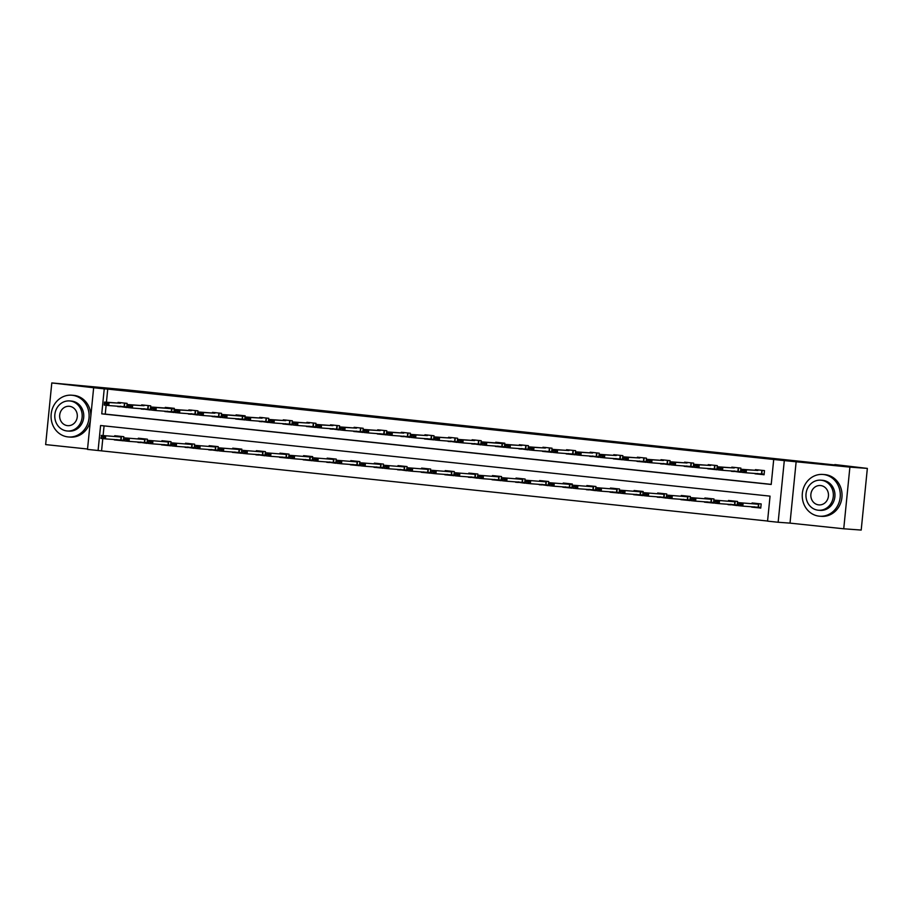 <?xml version="1.0" encoding="UTF-8"?>
<svg xmlns="http://www.w3.org/2000/svg" width="913" height="913" viewBox="0 0 913 913"><rect width="100%" height="100%" fill="white"/><g stroke="black" fill="none" stroke-linecap="round" stroke-linejoin="round"><path stroke-width="1.37" d="M98.09 450.508L87.5 449.401L93.651 387.74L104.242 388.858L101.754 413.851L771.211 484.472L773.71 459.479L784.301 460.597L778.15 522.259L767.559 521.14L770.047 496.136L100.59 425.515L98.09 450.508L767.571 521.026M834.779 464.968L126.93 389.885L51.801 382.935L45.65 444.597L87.534 449.013M834.824 464.569L867.35 468.403L861.199 530.065L843.738 528.787L849.889 467.125L784.301 460.597M796.17 461.464L790.019 523.126L843.738 528.787M790.019 523.126L778.15 522.259M867.35 468.403L849.889 467.125M104.071 425.88L103.101 435.547M102.792 438.605L101.583 450.771M751.707 506.772L760.757 508.096L761.168 503.93L752.084 502.972L752.027 503.634M728.106 504.284L737.145 505.608L737.556 501.442L728.483 500.484L728.414 501.134M704.494 501.796L713.544 503.12L713.955 498.955L704.87 497.996L704.813 498.646M680.893 499.308L689.931 500.621L690.342 496.455L681.269 495.497L681.201 496.158M657.28 496.809L666.33 498.133L666.741 493.967L657.657 493.009L657.6 493.671M633.679 494.321L642.718 495.645L643.14 491.479L634.056 490.521L633.987 491.171M610.067 491.833L619.117 493.157L619.528 488.991L610.443 488.033L610.386 488.683M586.466 489.345L595.504 490.669L595.927 486.492L586.842 485.545L586.774 486.195M562.853 486.857L571.903 488.17L572.314 484.004L563.23 483.045L563.173 483.707M539.252 484.358L548.291 485.682L548.713 481.516L539.629 480.558L539.56 481.219M515.64 481.87L524.69 483.194L525.101 479.028L516.016 478.07L515.959 478.72M492.039 479.382L501.077 480.706L501.499 476.54L492.415 475.582L492.347 476.232M468.426 476.894L477.476 478.207L477.887 474.041L468.803 473.094L468.746 473.744M444.825 474.395L453.864 475.719L454.286 471.553L445.202 470.594L445.133 471.256M421.213 471.907L430.263 473.231L430.674 469.065L421.589 468.107L421.532 468.768M397.612 469.419L406.65 470.743L407.072 466.577L397.988 465.619L397.92 466.269M373.999 466.931L383.049 468.255L383.46 464.089L374.376 463.131L374.319 463.781M350.398 464.443L359.437 465.756L359.859 461.59L350.775 460.631L350.706 461.293M326.786 461.944L335.836 463.268L336.246 459.102L327.162 458.143L327.105 458.805M303.184 459.456L312.223 460.78L312.645 456.614L303.561 455.655L303.493 456.317M279.572 456.968L288.622 458.292L289.033 454.126L279.949 453.168L279.892 453.818M255.971 454.48L265.01 455.804L265.432 451.638L256.348 450.68L256.279 451.33M232.359 451.992L241.409 453.305L241.819 449.139L232.735 448.18L232.678 448.842M208.757 449.493L217.796 450.817L218.218 446.651L209.134 445.692L209.066 446.354M185.145 447.005L194.195 448.329L194.606 444.163L185.522 443.204L185.465 443.866M161.544 444.517L170.583 445.841L171.005 441.675L161.921 440.717L161.852 441.367M137.931 442.029L146.982 443.353L147.392 439.187L138.308 438.229L138.251 438.879M114.33 439.541L123.369 440.853L123.791 436.688L114.707 435.729L114.639 436.391M773.71 459.479L107.734 389.109L106.433 402.222M106.125 405.281L105.246 414.103L771.223 484.358M755.04 473.448L764.078 474.771L764.489 470.606L755.416 469.647L755.348 470.298M731.427 470.96L740.477 472.272L740.888 468.107L731.804 467.148L731.747 467.81M707.826 468.46L716.865 469.784L717.276 465.619L708.203 464.66L708.134 465.322M684.214 465.972L693.264 467.296L693.675 463.131L684.59 462.172L684.533 462.834M660.613 463.484L669.651 464.808L670.062 460.643L660.989 459.684L660.921 460.335M637 460.997L646.05 462.32L646.461 458.155L637.377 457.196L637.32 457.847M613.399 458.509L622.438 459.821L622.849 455.655L613.776 454.697L613.707 455.359M589.787 456.009L598.837 457.333L599.248 453.168L590.163 452.209L590.106 452.871M566.186 453.521L575.224 454.845L575.647 450.68L566.562 449.721L566.494 450.371M542.573 451.033L551.623 452.357L552.034 448.192L542.95 447.233L542.893 447.884M518.972 448.545L528.011 449.869L528.433 445.692L519.349 444.745L519.28 445.396M495.36 446.046L504.41 447.37L504.821 443.204L495.736 442.246L495.679 442.908M471.759 443.558L480.797 444.882L481.219 440.717L472.135 439.758L472.067 440.42M448.146 441.07L457.196 442.394L457.607 438.229L448.523 437.27L448.466 437.92M424.545 438.582L433.584 439.906L434.006 435.741L424.922 434.782L424.853 435.433M400.933 436.094L409.983 437.407L410.394 433.241L401.309 432.283L401.252 432.945M377.331 433.595L386.37 434.919L386.792 430.753L377.708 429.795L377.64 430.457M353.719 431.107L362.769 432.431L363.18 428.265L354.096 427.307L354.039 427.969M330.118 428.619L339.157 429.943L339.579 425.778L330.495 424.819L330.426 425.469M306.506 426.131L315.556 427.455L315.966 423.29L306.882 422.331L306.825 422.981M282.904 423.643L291.943 424.956L292.365 420.79L283.281 419.832L283.213 420.494M259.292 421.144L268.342 422.468L268.753 418.302L259.669 417.344L259.612 418.006M235.691 418.656L244.73 419.98L245.152 415.814L236.068 414.856L235.999 415.518M212.078 416.168L221.129 417.492L221.539 413.327L212.455 412.368L212.398 413.018M188.477 413.68L197.516 415.004L197.938 410.839L188.854 409.88L188.786 410.53M164.865 411.192L173.915 412.505L174.326 408.339L165.242 407.381L165.185 408.043M141.264 408.693L150.303 410.017L150.725 405.851L141.641 404.893L141.572 405.555M117.651 406.205L126.702 407.529L127.112 403.363L118.028 402.405L117.971 403.055M93.651 387.74L51.801 382.935M107.734 389.109L104.242 388.858M105.246 414.103L101.754 413.851M764.09 474.703L754.994 473.813M760.757 508.039L751.673 507.137M730.765 504.843L728.06 504.649M734.086 471.519L731.393 471.313M713.544 503.052L704.459 502.161M716.876 469.727L707.78 468.826M689.943 500.564L680.847 499.662M693.264 467.239L684.179 466.338M659.939 497.38L657.246 497.174M663.272 464.044L660.567 463.85M642.729 495.576L633.633 494.686M646.05 462.252L636.966 461.362M619.117 493.088L610.032 492.198M622.449 459.764L613.353 458.862M589.125 489.904L586.42 489.71M592.446 456.568L589.752 456.374M571.903 488.113L562.819 487.211M575.236 454.777L566.14 453.887M541.911 484.917L539.206 484.723M551.623 452.289L542.539 451.399M518.299 482.429L515.605 482.235M521.631 449.105L518.926 448.911M501.089 480.637L491.993 479.747M504.41 447.313L495.325 446.411M471.085 477.453L468.392 477.259M474.418 444.117L471.713 443.923M453.875 475.662L444.791 474.76M450.805 441.63L448.112 441.436M430.263 473.174L421.178 472.272M433.595 439.838L424.499 438.948M400.271 469.978L397.577 469.784M403.592 436.654L400.898 436.46M383.049 468.186L373.965 467.296M386.382 434.862L377.297 433.96M359.448 465.698L350.364 464.808M362.769 432.374L353.685 431.472M329.445 462.514L326.751 462.309M332.777 429.178L330.084 428.984M312.235 460.723L303.15 459.821M315.556 427.387L306.471 426.497M288.622 458.223L279.538 457.333M291.955 424.899L282.87 423.997M258.63 455.039L255.937 454.845M261.951 421.715L259.258 421.509M241.409 453.247L232.324 452.346M244.741 419.923L235.657 419.021M211.417 450.063L208.723 449.858M221.129 417.424L212.044 416.533M187.804 447.564L185.111 447.37M191.137 414.24L188.443 414.046M170.594 445.772L161.51 444.882M173.915 412.448L164.831 411.546M140.591 442.588L137.897 442.394M143.923 409.252L141.23 409.058M123.381 440.796L114.296 439.895M120.311 406.764L117.617 406.57M757.893 470.446L746.446 469.796L746.138 472.797L741.607 472.318L741.904 469.316L757.402 470.446L758.11 469.864M757.699 474.03L757.596 473.448M744.278 470.857L742.007 470.617L744.221 471.359L746.446 469.796L741.904 469.316L742.007 470.617M764.135 474.144L746.138 472.797L744.221 471.359M741.607 472.318L741.949 471.119M758.76 504.273L738.571 502.641L758.76 504.273L758.463 507.274L760.814 507.468M740.945 504.193L738.674 503.953L740.9 504.684L743.114 503.12L742.817 506.122L758.463 507.274M740.9 504.684L742.817 506.122L738.275 505.642L738.674 503.953M754.56 503.782L754.789 503.189M754.366 507.354L754.264 506.772M738.628 504.444L738.275 505.642M819.189 516.165A20.931 19.013 -85.8 0 0 819.737 516.21A20.931 19.013 -85.8 0 0 840.211 497.026A20.931 19.013 -85.8 0 0 823.343 474.498A20.931 19.013 -85.8 0 0 822.796 474.452A20.931 19.013 -85.8 0 0 802.322 493.636A20.931 19.013 -85.8 0 0 819.189 516.165M819.737 516.21L821.483 516.336A20.931 19.013 -85.8 0 0 841.957 497.151A20.931 19.013 -85.8 0 0 825.09 474.623A20.931 19.013 -85.8 0 0 824.542 474.577L822.796 474.452M820.764 480.181L822.362 480.295A15.076 13.695 94.2 0 1 822.761 480.329A15.076 13.695 94.2 0 1 834.904 496.546A15.076 13.695 94.2 0 1 820.171 510.367L818.562 510.241A15.076 13.695 -85.8 0 0 833.295 496.432A15.076 13.695 -85.8 0 0 821.152 480.215A15.076 13.695 -85.8 0 0 820.764 480.181A15.076 13.695 -85.8 0 0 806.019 494.001A15.076 13.695 -85.8 0 0 818.162 510.207A15.076 13.695 -85.8 0 0 818.562 510.241M820.627 485.545A9.712 8.822 -85.8 0 0 820.365 485.522A9.712 8.822 -85.8 0 0 810.87 494.424A9.712 8.822 -85.8 0 0 818.699 504.878A9.712 8.822 -85.8 0 0 818.95 504.9A9.712 8.822 -85.8 0 0 828.445 495.999A9.712 8.822 -85.8 0 0 820.627 485.545M68.007 436.916A20.931 19.013 -85.8 0 0 68.566 436.973A20.931 19.013 -85.8 0 0 89.029 417.777A20.931 19.013 -85.8 0 0 72.173 395.261A20.931 19.013 -85.8 0 0 71.613 395.203A20.931 19.013 -85.8 0 0 51.139 414.399A20.931 19.013 -85.8 0 0 68.007 436.916M68.566 436.973L70.312 437.099A20.931 19.013 -85.8 0 0 90.364 420.676M90.866 415.712A20.931 19.013 -85.8 0 0 73.907 395.386A20.931 19.013 -85.8 0 0 73.36 395.34L71.613 395.203M69.582 400.933L71.191 401.058A15.076 13.695 94.2 0 1 71.579 401.092A15.076 13.695 94.2 0 1 83.722 417.309A15.076 13.695 94.2 0 1 68.989 431.119L67.379 431.004A15.076 13.695 -85.8 0 0 82.124 417.184A15.076 13.695 -85.8 0 0 69.981 400.967A15.076 13.695 -85.8 0 0 69.582 400.933A15.076 13.695 -85.8 0 0 54.837 414.753A15.076 13.695 -85.8 0 0 66.98 430.97A15.076 13.695 -85.8 0 0 67.379 431.004M69.445 406.308A9.712 8.822 -85.8 0 0 69.194 406.285A9.712 8.822 -85.8 0 0 59.687 415.187A9.712 8.822 -85.8 0 0 67.516 425.641A9.712 8.822 -85.8 0 0 67.779 425.663A9.712 8.822 -85.8 0 0 77.274 416.75A9.712 8.822 -85.8 0 0 69.445 406.308M733.984 470.96L740.477 472.215M734.28 467.958L722.834 467.308L722.537 470.309L717.995 469.83L718.291 466.828L733.801 467.958L734.509 467.376M720.665 468.369L718.394 468.129L720.619 468.871L722.834 467.308L718.291 466.828L718.394 468.129M740.534 471.656L722.537 470.309L720.619 468.871M717.995 469.83L718.348 468.631M710.679 465.47L699.232 464.82L698.924 467.81L694.394 467.33L694.69 464.34L710.188 465.47L710.896 464.888M710.485 469.054L710.382 468.472M697.064 465.881L694.793 465.641L697.007 466.383L699.232 464.82L694.69 464.34L694.793 465.641M716.933 469.168L698.924 467.81L697.007 466.383M694.394 467.33L694.736 466.144M737.156 505.54L730.662 504.284M735.148 501.785L714.97 500.153L735.148 501.785L734.851 504.775L737.213 504.98M717.344 501.694L715.073 501.454L717.287 502.196L719.512 500.632L719.204 503.634L734.851 504.775M717.287 502.196L719.204 503.634L714.674 503.154L715.073 501.454M730.959 501.283L731.176 500.701M715.016 501.956L714.674 503.154M711.547 499.285L691.358 497.665L711.547 499.285L711.25 502.287L713.601 502.492M693.732 499.206L691.461 498.966L693.686 499.708L695.9 498.144L695.603 501.146L711.25 502.287M693.686 499.708L695.603 501.146L691.061 500.666L691.461 498.966M707.347 498.795L707.575 498.213M707.153 502.378L707.05 501.796M691.415 499.468L691.061 500.666M687.067 462.982L675.62 462.32L675.323 465.322L670.781 464.843L671.078 461.841L686.439 462.971L687.295 462.389M686.873 466.554L686.77 465.972M673.452 463.393L671.181 463.153L673.406 463.884L675.62 462.32L671.078 461.841L671.181 463.153M693.321 466.669L675.323 465.322L673.406 463.884M670.781 464.843L671.135 463.644M663.169 463.484L669.663 464.74M663.466 460.483L652.019 459.832L651.711 462.834L647.18 462.355L647.477 459.353L662.838 460.483L663.683 459.901M649.851 460.894L647.579 460.654L649.794 461.396L652.019 459.832L647.477 459.353L647.579 460.654M669.72 464.181L651.711 462.834L649.794 461.396M647.18 462.355L647.522 461.156M639.853 457.995L628.406 457.345L628.11 460.346L623.568 459.867L623.864 456.865L639.374 457.995L640.081 457.413M639.659 461.579L639.557 460.997M626.238 458.406L623.967 458.166L626.192 458.908L628.406 457.345L623.864 456.865L623.967 458.166M646.107 461.693L628.11 460.346L626.192 458.908M623.568 459.867L623.921 458.668M687.934 496.798L667.757 495.177L687.934 496.798L687.637 499.799L690 500.004M670.131 496.718L667.86 496.478L670.074 497.22L672.299 495.656L671.991 498.658L687.637 499.799M670.074 497.22L671.991 498.658L667.46 498.178L667.86 496.478M683.746 496.307L683.963 495.725M683.552 499.89L683.449 499.308M667.802 496.98L667.46 498.178M666.33 498.076L659.837 496.82M664.333 494.31L644.144 492.689L664.333 494.31L664.036 497.311L666.387 497.517M646.518 494.23L644.247 493.99L646.472 494.732L648.687 493.168L648.39 496.158L664.036 497.311M646.472 494.732L648.39 496.158L643.848 495.679L644.247 493.99M660.133 493.819L660.361 493.237M644.201 494.492L643.848 495.679M622.917 491.742L620.646 491.502L622.86 492.233L625.085 490.669L624.777 493.671L620.247 493.191L620.543 490.19L643.083 492.027M622.86 492.233L624.777 493.671L642.786 495.017M643.083 492.016L620.543 490.19L620.646 491.502M636.532 491.32L636.749 490.738M636.338 494.903L636.235 494.321M620.589 491.993L620.247 493.191M617.12 489.334L596.931 487.702L617.12 489.334L616.823 492.324L619.174 492.529M599.305 489.242L597.034 489.003L599.259 489.745L601.473 488.181L601.176 491.183L616.823 492.324M599.259 489.745L601.176 491.183L596.634 490.703L597.034 489.003M612.92 488.832L613.148 488.25M612.726 492.415L612.623 491.833M596.988 489.505L596.634 490.703M595.516 490.601L589.022 489.345M593.507 486.834L573.33 485.214L593.507 486.834L593.21 489.836L595.573 490.041M575.704 486.755L573.432 486.515L575.647 487.257L577.872 485.693L577.564 488.695L593.21 489.836M575.647 487.257L577.564 488.695L573.033 488.215L573.432 486.515M589.319 486.344L589.536 485.762M573.375 487.017L573.033 488.215M552.091 484.267L549.82 484.027L552.045 484.769L554.259 483.205L553.963 486.207L549.421 485.727L549.717 482.726L572.257 484.552M552.045 484.769L553.963 486.207L571.96 487.553M572.257 484.541L549.717 482.726L549.82 484.027M565.706 483.856L565.934 483.274M565.512 487.439L565.409 486.857M549.774 484.529L549.421 485.727M548.302 485.625L541.808 484.358M546.294 481.859L526.116 480.238L546.294 481.859L545.997 484.86L548.359 485.065M528.49 481.779L526.219 481.539L528.433 482.281L530.658 480.717L530.35 483.707L545.997 484.86M528.433 482.281L530.35 483.707L525.82 483.228L526.219 481.539M542.105 481.368L542.322 480.786M526.162 482.041L525.82 483.228M524.69 483.125L518.196 481.87M522.692 479.371L502.504 477.739L522.692 479.371L522.396 482.372L524.747 482.566M504.878 479.291L502.607 479.051L504.832 479.781L507.046 478.218L506.749 481.219L522.396 482.372M504.832 479.781L506.749 481.219L502.207 480.74L502.607 479.051M518.493 478.869L518.721 478.286M502.561 479.542L502.207 480.74M499.08 476.871L478.903 475.251L499.08 476.871L498.783 479.873L501.146 480.078M481.277 476.791L479.005 476.552L481.219 477.294L483.445 475.73L483.137 478.732L498.783 479.873M481.219 477.294L483.137 478.732L478.606 478.252L479.005 476.552M494.892 476.381L495.108 475.799M494.698 479.964L494.595 479.382M478.948 477.054L478.606 478.252M477.476 478.15L470.982 476.894M475.479 474.383L455.29 472.763L475.479 474.383L475.182 477.385L477.533 477.59M457.664 474.304L455.393 474.064L457.618 474.806L459.832 473.242L459.536 476.244L475.182 477.385M457.618 474.806L459.536 476.244L454.994 475.764L455.393 474.064M471.279 473.893L471.507 473.311M455.347 474.566L454.994 475.764M451.867 471.895L431.689 470.275L451.867 471.895L451.57 474.897L453.932 475.102M434.063 471.816L431.792 471.576L434.006 472.318L436.231 470.754L435.923 473.756L451.57 474.897M434.006 472.318L435.923 473.756L431.393 473.276L431.792 471.576M447.678 471.405L447.895 470.823M447.484 474.988L447.381 474.406M431.735 472.078L431.393 473.276M428.265 469.408L408.077 467.787L428.265 469.408L427.969 472.409L430.32 472.603M410.451 469.328L408.179 469.088L410.405 469.83L412.619 468.255L412.322 471.256L427.969 472.409M410.405 469.83L412.322 471.256L407.78 470.777L408.179 469.088M424.066 468.917L424.294 468.335M423.872 472.5L423.769 471.907M408.134 469.59L407.78 470.777M406.662 470.674L400.168 469.419M404.653 466.92L384.476 465.288L404.653 466.92L404.356 469.91L406.719 470.115M386.85 466.828L384.578 466.6L386.792 467.33L389.018 465.767L388.71 468.768L404.356 469.91M386.792 467.33L388.71 468.768L384.179 468.289L384.578 466.6M400.465 466.417L400.681 465.835M384.521 467.091L384.179 468.289M381.052 464.42L360.863 462.8L381.052 464.42L380.755 467.422L383.106 467.627M363.237 464.34L360.966 464.101L363.191 464.843L365.405 463.279L365.109 466.281L380.755 467.422M363.191 464.843L365.109 466.281L360.567 465.801L360.966 464.101M376.852 463.93L377.08 463.348M376.658 467.513L376.555 466.931M360.92 464.603L360.567 465.801M357.44 461.932L337.262 460.312L357.44 461.932L357.143 464.934L359.505 465.139M339.636 461.852L337.365 461.613L339.579 462.355L341.804 460.791L341.496 463.793L357.143 464.934M339.579 462.355L341.496 463.793L336.965 463.313L337.365 461.613M353.251 461.442L353.468 460.86M353.057 465.025L352.954 464.443M337.308 462.115L336.965 463.313M335.836 463.211L329.342 461.955M333.838 459.444L313.65 457.824L333.838 459.444L333.542 462.446L335.893 462.651M316.024 459.365L313.752 459.125L315.978 459.867L318.192 458.303L317.895 461.293L333.542 462.446M315.978 459.867L317.895 461.293L313.353 460.825L313.752 459.125M329.639 458.954L329.867 458.372M313.707 459.627L313.353 460.825M292.422 456.877L290.151 456.637L292.365 457.367L294.591 455.804L294.283 458.805L289.752 458.326L290.049 455.325L312.588 457.162M292.365 457.367L294.283 458.805L312.292 460.152M312.588 457.151L290.049 455.325L290.151 456.637M306.038 456.466L306.254 455.872M305.844 460.049L305.741 459.456M290.094 457.128L289.752 458.326M286.625 454.469L266.436 452.837L286.625 454.469L286.328 457.459L288.679 457.664M268.81 454.377L266.539 454.138L268.764 454.879L270.978 453.316L270.682 456.317L286.328 457.459M268.764 454.879L270.682 456.317L266.139 455.838L266.539 454.138M282.425 453.966L282.653 453.384M282.231 457.55L282.128 456.968M266.493 454.64L266.139 455.838M265.021 455.735L258.527 454.48M263.012 451.969L242.835 450.349L263.012 451.969L262.716 454.971L265.078 455.176M245.209 451.889L242.938 451.65L245.152 452.392L247.377 450.828L247.069 453.829L262.716 454.971M245.152 452.392L247.069 453.829L242.538 453.35L242.938 451.65M258.824 451.479L259.041 450.896M242.892 452.152L242.538 453.35M616.252 455.507L604.805 454.857L604.497 457.858L599.967 457.379L600.263 454.377L615.761 455.507L616.469 454.925M616.058 459.091L615.955 458.509M602.637 455.918L600.366 455.678L602.58 456.42L604.805 454.857L600.263 454.377L600.366 455.678M622.506 459.205L604.497 457.858L602.58 456.42M599.967 457.379L600.309 456.18M592.343 456.021L598.837 457.276M592.64 453.019L581.193 452.369L580.896 455.359L576.354 454.879L576.651 451.889L592.16 453.019L592.868 452.437M579.025 453.43L576.754 453.19L578.979 453.932L581.193 452.369L576.651 451.889L576.754 453.19M598.894 456.717L580.896 455.359L578.979 453.932M576.354 454.879L576.708 453.693M569.039 450.52L557.592 449.869L557.284 452.871L552.753 452.392L553.05 449.39L568.411 450.52L569.256 449.938M568.845 454.103L568.742 453.521M555.424 450.942L553.152 450.702L555.366 451.433L557.592 449.869L553.05 449.39L553.152 450.702M575.293 454.218L557.284 452.871L555.366 451.433M552.753 452.392L553.095 451.193M545.426 448.032L533.979 447.381L533.683 450.383L529.141 449.904L529.437 446.902L544.799 448.032L545.654 447.45M545.232 451.615L545.129 451.033M531.811 448.443L529.54 448.203L531.765 448.945L533.979 447.381L529.437 446.902L529.54 448.203M551.68 451.73L533.683 450.383L531.765 448.945M529.141 449.904L529.494 448.705M521.528 448.545L528.022 449.801M521.825 445.544L510.378 444.893L510.07 447.895L505.54 447.416L505.836 444.414L521.334 445.544L522.042 444.962M508.21 445.955L505.939 445.715L508.153 446.457L510.378 444.893L505.836 444.414L505.939 445.715M528.079 449.242L510.07 447.895L508.153 446.457M505.54 447.416L505.882 446.217M504.763 443.752L486.766 442.406L486.469 445.407L481.927 444.928L482.224 441.926L497.733 443.056L498.441 442.474M498.019 446.64L497.916 446.058M484.598 443.467L482.326 443.227L484.552 443.969L486.766 442.406L482.224 441.926L482.326 443.227M504.467 446.754L486.469 445.407L484.552 443.969M481.927 444.928L482.281 443.729M474.315 443.558L480.809 444.825M474.612 440.568L463.165 439.906L462.857 442.908L458.326 442.428L458.623 439.438L474.121 440.568L474.828 439.986M460.997 440.979L458.725 440.739L460.939 441.481L463.165 439.906L458.623 439.438L458.725 440.739M480.866 444.254L462.857 442.908L460.939 441.481M458.326 442.428L458.668 441.241M450.702 441.07L457.196 442.326M450.999 438.069L439.552 437.418L439.256 440.42L434.714 439.94L435.01 436.939L450.371 438.069L451.227 437.487M437.384 438.491L435.113 438.251L437.338 438.982L439.552 437.418L435.01 436.939L435.113 438.251M457.253 441.766L439.256 440.42L437.338 438.982M434.714 439.94L435.067 438.742M427.398 435.581L415.951 434.93L415.643 437.932L411.112 437.453L411.409 434.451L426.907 435.581L427.615 434.999M427.204 439.164L427.101 438.582M413.783 435.992L411.512 435.752L413.726 436.494L415.951 434.93L411.409 434.451L411.512 435.752M433.652 439.279L415.643 437.932L413.726 436.494M411.112 437.453L411.455 436.254M403.489 436.094L409.983 437.35M403.786 433.093L392.339 432.442L392.042 435.444L387.5 434.965L387.797 431.963L403.306 433.093L404.014 432.511M390.171 433.504L387.899 433.264L390.125 434.006L392.339 432.442L387.797 431.963L387.899 433.264M410.04 436.791L392.042 435.444L390.125 434.006M387.5 434.965L387.854 433.766M380.185 430.605L368.738 429.955L368.43 432.945L363.899 432.477L364.196 429.475L379.694 430.605L380.401 430.023M379.991 434.189L379.888 433.607M366.57 431.016L364.298 430.776L366.512 431.518L368.738 429.955L364.196 429.475L364.298 430.776M386.439 434.303L368.43 432.945L366.512 431.518M363.899 432.477L364.241 431.278M356.572 428.117L345.125 427.455L344.829 430.457L340.287 429.977L340.583 426.976L356.093 428.117L356.8 427.524M356.378 431.701L356.275 431.107M342.957 428.528L340.686 428.288L342.911 429.019L345.125 427.455L340.583 426.976L340.686 428.288M362.826 431.803L344.829 430.457L342.911 429.019M340.287 429.977L340.64 428.779M332.674 428.619L339.168 429.875M332.971 425.618L321.524 424.967L321.216 427.969L316.685 427.489L316.982 424.488L332.343 425.618L333.188 425.036M319.356 426.029L317.085 425.789L319.299 426.531L321.524 424.967L316.982 424.488L317.085 425.789M339.225 429.315L321.216 427.969L319.299 426.531M316.685 427.489L317.028 426.291M309.359 423.13L297.912 422.479L297.615 425.481L293.073 425.002L293.37 422L308.879 423.13L309.587 422.548M309.165 426.713L309.062 426.131M295.744 423.541L293.472 423.301L295.698 424.043L297.912 422.479L293.37 422L293.472 423.301M315.613 426.828L297.615 425.481L295.698 424.043M293.073 425.002L293.427 423.803M285.758 420.642L274.311 419.991L274.003 422.993L269.472 422.514L269.769 419.512L285.267 420.642L285.974 420.06M285.564 424.225L285.461 423.643M272.142 421.053L269.871 420.813L272.085 421.555L274.311 419.991L269.769 419.512L269.871 420.813M292.012 424.34L274.003 422.993L272.085 421.555M269.472 422.514L269.814 421.315M261.848 421.155L268.342 422.411M262.145 418.154L250.698 417.503L250.402 420.494L245.859 420.014L246.156 417.024L261.666 418.154L262.373 417.572M248.53 418.565L246.259 418.325L248.484 419.067L250.698 417.503L246.156 417.024L246.259 418.325M268.399 421.852L250.402 420.494L248.484 419.067M245.859 420.014L246.213 418.827M245.095 416.362L227.097 415.004L226.789 418.006L222.258 417.526L222.555 414.525L237.916 415.655L238.761 415.073M238.35 419.238L238.247 418.656M224.929 416.077L222.658 415.837L224.872 416.568L227.097 415.004L222.555 414.525L222.658 415.837M244.798 419.352L226.789 418.006L224.872 416.568M222.258 417.526L222.601 416.328M214.932 413.167L203.485 412.516L203.188 415.518L198.646 415.038L198.943 412.037L214.304 413.167L215.16 412.585M214.738 416.75L214.635 416.168M201.317 413.578L199.045 413.338L201.271 414.08L203.485 412.516L198.943 412.037L199.045 413.338M221.186 416.864L203.188 415.518L201.271 414.08M198.646 415.038L199 413.84M191.034 413.68L197.528 414.936M191.331 410.679L179.884 410.028L179.576 413.03L175.045 412.55L175.342 409.549L190.84 410.679L191.547 410.097M177.715 411.09L175.444 410.85L177.658 411.592L179.884 410.028L175.342 409.549L175.444 410.85M197.585 414.376L179.576 413.03L177.658 411.592M175.045 412.55L175.399 411.352M174.269 408.887L156.271 407.54L155.975 410.542L151.432 410.063L151.729 407.061L167.239 408.191L167.946 407.609M167.524 411.774L167.421 411.192M154.103 408.602L151.832 408.362L154.057 409.104L156.271 407.54L151.729 407.061L151.832 408.362M173.972 411.889L155.975 410.542L154.057 409.104M151.432 410.063L151.786 408.864M221.597 449.401L219.325 449.162L221.551 449.904L223.765 448.34L223.468 451.342L218.926 450.862L219.223 447.861L241.762 449.687M221.551 449.904L223.468 451.342L241.466 452.688M241.762 449.675L219.223 447.861L219.325 449.162M235.212 448.991L235.44 448.409M235.018 452.574L234.915 451.992M219.28 449.664L218.926 450.862M217.808 450.76L211.314 449.504M215.799 446.993L195.622 445.373L215.799 446.993L215.502 449.995L217.865 450.2M197.995 446.914L195.724 446.674L197.938 447.416L200.164 445.852L199.856 448.842L215.502 449.995M197.938 447.416L199.856 448.842L195.325 448.363L195.724 446.674M211.611 446.503L211.827 445.921M195.679 447.176L195.325 448.363M194.195 448.272L187.701 447.005M192.198 444.505L172.009 442.873L192.198 444.505L191.901 447.507L194.252 447.701M174.383 444.426L172.112 444.186L174.337 444.916L176.551 443.353L176.255 446.354L191.901 447.507M174.337 444.916L176.255 446.354L171.712 445.875L172.112 444.186M187.998 444.015L188.226 443.421M172.066 444.677L171.712 445.875M168.597 442.018L148.408 440.386L168.597 442.018L168.289 445.008L170.651 445.213M150.782 441.926L148.511 441.687L150.725 442.428L152.95 440.865L152.642 443.866L168.289 445.008M150.725 442.428L152.642 443.866L148.111 443.387L148.511 441.687M164.397 441.515L164.614 440.933M164.203 445.099L164.1 444.517M148.465 442.189L148.111 443.387M143.82 408.704L150.314 409.96M144.117 405.703L132.67 405.052L132.362 408.043L127.831 407.563L128.128 404.573L143.626 405.703L144.334 405.121M130.502 406.114L128.231 405.874L130.445 406.616L132.67 405.052L128.128 404.573L128.231 405.874M150.371 409.401L132.362 408.043L130.445 406.616M127.831 407.563L128.185 406.376M146.982 443.284L140.488 442.029M144.984 439.518L124.796 437.898L144.984 439.518L144.688 442.52L147.039 442.725M127.169 439.438L124.898 439.199L127.124 439.94L129.338 438.377L129.041 441.378L144.688 442.52M127.124 439.94L129.041 441.378L124.499 440.899L124.898 439.199M140.785 439.027L141.013 438.445M124.853 439.701L124.499 440.899M120.208 406.205L126.702 407.46M120.505 403.204L109.058 402.553L108.761 405.555L104.219 405.075L104.516 402.074L119.877 403.204L120.733 402.622M106.889 403.626L104.618 403.386L106.844 404.117L109.058 402.553L104.516 402.074L104.618 403.386M126.759 406.901L108.761 405.555L106.844 404.117M104.219 405.075L104.573 403.877M121.383 437.03L101.195 435.41L121.383 437.03L121.075 440.032L123.438 440.237M103.568 436.95L101.297 436.711L103.511 437.453L105.737 435.889L105.429 438.891L121.075 440.032M103.511 437.453L105.429 438.891L100.898 438.411L101.297 436.711M117.184 436.54L117.4 435.958M116.99 440.123L116.887 439.541M101.252 437.213L100.898 438.411M761.807 470.914L761.499 473.915M762.081 470.937L761.784 473.938M758.178 507.251L758.475 504.25M738.195 468.426L737.898 471.428M738.48 468.449L738.183 471.45M714.594 465.938L714.286 468.94M714.868 465.961L714.571 468.962M734.566 504.752L734.874 501.762M710.965 502.264L711.261 499.263M690.981 463.45L690.685 466.452M691.267 463.473L690.97 466.475M667.38 460.962L667.072 463.952M667.654 460.985L667.357 463.975M643.768 458.463L643.471 461.464M644.053 458.486L643.756 461.487M687.352 499.776L687.66 496.775M663.751 497.288L664.048 494.287M640.424 494.823L640.721 491.822M640.139 494.8L640.447 491.799M616.537 492.301L616.834 489.3M592.925 489.813L593.233 486.812M569.609 487.348L569.906 484.346M569.324 487.325L569.621 484.324M545.712 484.837L546.02 481.836M522.11 482.338L522.407 479.348M498.498 479.85L498.806 476.848M474.897 477.362L475.194 474.361M451.284 474.874L451.593 471.873M427.683 472.386L427.98 469.385M404.071 469.887L404.379 466.897M380.47 467.399L380.767 464.397M356.857 464.911L357.166 461.91M333.256 462.423L333.553 459.422M309.929 459.958L310.226 456.957M309.644 459.935L309.952 456.934M286.043 457.436L286.34 454.446M262.43 454.948L262.739 451.946M620.167 455.975L619.859 458.977M620.441 455.998L620.144 458.999M596.554 453.487L596.257 456.489M596.84 453.51L596.543 456.511M572.953 450.999L572.645 454.001M573.227 451.022L572.93 454.023M549.341 448.5L549.044 451.501M549.626 448.523L549.329 451.524M525.74 446.012L525.432 449.013M526.014 446.035L525.717 449.036M502.127 443.524L501.83 446.525M502.412 443.547L502.116 446.548M504.763 443.741L498.213 443.056M478.526 441.036L478.218 444.038M478.8 441.059L478.503 444.06M454.914 438.548L454.617 441.538M455.199 438.571L454.902 441.561M431.313 436.049L431.004 439.05M431.587 436.072L431.29 439.073M407.7 433.561L407.403 436.562M407.985 433.584L407.689 436.585M384.099 431.073L383.791 434.074M384.373 431.096L384.076 434.097M360.487 428.585L360.19 431.587M360.772 428.608L360.475 431.609M336.886 426.097L336.577 429.087M337.159 426.12L336.863 429.11M313.273 423.598L312.976 426.599M313.558 423.621L313.262 426.622M289.672 421.11L289.364 424.111M289.946 421.133L289.649 424.134M266.06 418.622L265.763 421.623M266.345 418.645L266.048 421.646M242.459 416.134L242.15 419.135M242.732 416.157L242.436 419.158M245.095 416.351L238.544 415.666M218.846 413.646L218.549 416.636M219.131 413.669L218.835 416.659M195.245 411.147L194.937 414.148M195.519 411.17L195.222 414.171M171.633 408.659L171.336 411.66M171.918 408.682L171.621 411.683M174.269 408.876L167.718 408.191M239.115 452.483L239.411 449.481M238.829 452.46L239.126 449.458M215.217 449.972L215.525 446.971M191.616 447.484L191.913 444.483M168.003 444.985L168.312 441.995M148.032 406.171L147.723 409.172M148.305 406.194L148.009 409.195M144.402 442.497L144.699 439.495M124.419 403.683L124.122 406.684M124.704 403.706L124.408 406.707M120.79 440.009L121.098 437.007"/></g></svg>

